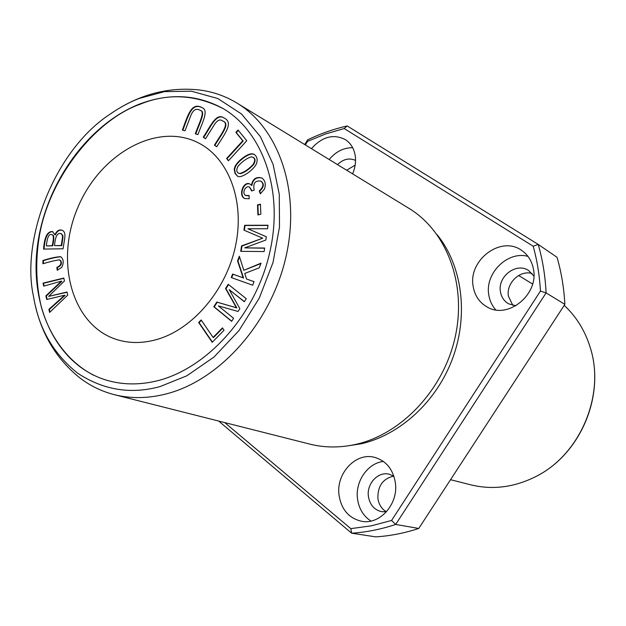<?xml version="1.0" encoding="UTF-8"?>
<svg xmlns="http://www.w3.org/2000/svg" width="626" height="626" viewBox="0 0 626 626"><rect width="100%" height="100%" fill="white"/><g stroke="black" fill="none" stroke-linecap="round" stroke-linejoin="round"><path stroke-width="0.94" d="M564.855 304.361L418.755 528.454L395.679 524.447L546.099 292.898L564.855 304.361C564.01 288.015 561.397 272.326 557.03 257.294L538.227 244.422C542.656 259.892 545.277 276.05 546.099 292.898L540.434 291.09L391.563 520.48L371.187 525.848L350.826 528.641L224.703 422.581M304.721 144.551L307.648 139.825C320.457 133.659 333.642 129.034 347.211 125.943L538.227 244.422L533.195 246.221C537.178 260.58 539.589 275.542 540.434 291.09M391.563 520.48L395.679 524.447C380.991 529.33 366.312 532.249 351.655 533.195L350.826 528.641M418.755 528.454C404.412 533.172 390.068 535.973 375.717 536.865L351.655 533.195L218.615 421.04M35.306 305.441C42.091 334.965 56.63 358.878 78.931 377.173C89.424 385.452 101.201 391.281 114.261 394.646C131.006 398.856 148.612 398.543 167.095 393.691C220.07 379.802 270.643 323.102 285.777 257.654C301.09 192.19 279.243 128.526 237.027 103.102C225.493 96.114 213.098 91.756 199.835 90.034C171.97 86.928 145.381 92.836 120.059 107.75M114.261 394.646L309.792 444.1C324.675 447.84 340.121 447.911 356.124 444.303C401.962 433.935 443.92 389.215 455.298 336.538C466.816 283.86 446.557 231.096 409.036 208.411L237.027 103.102M260.839 214.194L260.424 204.178L257.505 204.937L257.912 214.953L260.839 214.194M67.741 295.12L67.021 292.013L48.64 296.388L64.47 280.964L63.797 278.054L43.038 283.132L43.71 286.137L61.411 281.129L45.886 295.84L46.7 299.478L64.65 295.214L48.898 309.307L49.595 312.429L67.741 295.12M57.201 270.236L61.716 267.38C64.001 262.709 63.641 259.133 60.62 256.66C55.714 256.973 49.806 258.256 42.897 260.518L42.904 263.757C49.446 261.778 54.955 260.471 59.439 259.837L60.362 260.643C61.755 263.515 60.581 265.76 56.856 267.372L57.201 270.236M231.651 321.326L233.608 318.305L218.357 305.887L238.029 311.458L239.86 308.634L229.194 289.65L244.312 301.74L246.268 298.704L228.216 284.321L225.524 288.508L236.44 307.765L216.799 302.061L213.795 306.732L231.651 321.326M246.761 140.733L238.036 130.005L235.885 132.376L242.739 140.819L226.62 158.488L228.443 160.78L246.761 140.733M264.125 251.558L264.649 248.029L244.703 247.873L265.831 240.04L266.324 236.753L247.919 228.764L267.513 228.748L268.03 225.243L244.664 225.29L243.937 230.141L262.709 238.185L241.55 245.885L240.728 251.331L264.125 251.558M234.28 169.756L235.055 173.457L237.277 175.953C240.29 179.357 253.921 170.053 256.527 163.535C257.795 159.536 257.036 156.5 254.258 154.419C251.527 152.838 247.262 154.364 241.456 158.988C236.706 162.916 234.312 166.508 234.28 169.756L234.687 169.975C234.734 166.759 237.066 163.222 241.667 159.372C247.426 154.739 251.691 153.135 254.461 154.536M252.701 285.213L254.031 281.677L246.542 279.016L244.766 273.452L259.281 267.803L261.05 263.139L243.796 270.315L239.343 256.198L237.551 260.932L243.162 277.811L232.582 274.047L231.26 277.545L252.701 285.213M212.206 342.32L224.069 330.223L222.441 327.868L213.098 337.406L201.134 319.949L198.661 322.492L212.206 342.32M184.991 130.803L190.523 116.35C192.894 109.902 196.134 107.899 200.242 110.356C205.492 111.397 199.045 123.134 195.304 133.823L197.941 134.598C202.237 122.68 209.084 110.223 202.19 107.711C191.423 101.49 187.73 115.716 182.385 130.044L184.991 130.803M260.314 193.802L264.462 189.107C266.089 184.13 265.205 180.405 261.793 177.94C256.042 176.524 252.591 178.973 251.441 185.296L249.985 184.06C243.577 180.437 237.857 195.453 244.664 198.528L249.211 198.763L249.062 195.492L245.697 195.469C241.37 193.27 245.736 184.983 249.43 187.088L251.66 190.961L254.203 190.108C252.81 183.395 254.993 180.382 260.752 181.078C264.031 183.645 263.538 186.931 259.274 190.946L260.314 193.802M205.508 138.784L213.857 125.474C216.948 120.325 219.843 118.807 222.535 120.904C230 123.236 221.682 133.369 214.428 145.13L216.713 146.75C224.867 133.792 234.014 122.5 224.006 117.954C216.103 112.445 210.712 125.998 203.254 137.18L205.508 138.784M157.032 339.449C192.902 329.174 226.252 290.01 235.532 245.916C244.938 201.807 229.257 159.427 199.757 143.589C158.206 120.881 100.129 153.386 77.773 207.66C54.564 261.582 71.904 325.841 117.179 339.691C129.731 343.517 143.018 343.431 157.032 339.449M223.13 108.572C195.14 94.401 167.408 92.984 139.927 104.315C94.878 120.129 48.045 179.114 38.984 238.357C35.369 262.333 36.128 285.12 41.261 306.709C49.251 335.943 68.038 362.11 93.728 375.295M63.062 248.78L64.58 239.195C65.48 234.194 64.642 231.213 62.052 230.243C59.055 229.327 56.669 230.838 54.9 234.773L52.561 231.597C47.412 231.127 44.407 236.957 43.57 249.085L63.062 248.78M305.332 144.927L307.538 141.374L325.622 133.941L344.198 128.533L533.195 246.221M533.508 269.454C531.99 261.128 527.976 254.735 521.458 250.259C500.792 235.407 468.146 260.166 473.131 286.238C474.719 295.652 479.438 302.601 487.278 307.076C507.858 319.542 538.681 294.838 533.508 269.454M352.602 173.864C355.075 168.042 355.991 162.236 355.349 156.461C354.285 149.027 351.022 143.448 345.552 139.715C333.635 133.612 322.257 136.585 311.419 148.644M395.389 482.889C393.128 469.445 386.305 460.963 374.911 457.442C356.124 451.847 335.966 473.193 339.002 494.947C341.287 509.447 348.799 518.218 361.523 521.262C379.763 525.183 398.59 503.969 395.389 482.889M437.065 234.625C461.808 264.954 468.725 313.634 453.107 357.055C437.535 400.671 400.742 434.546 361.64 443.717L347.281 445.955M347.211 125.943L344.198 128.526M307.648 139.825L307.538 141.374M527.968 256.386C507.584 250.619 484.774 273.319 488.781 294.909C489.704 300.707 492.028 305.699 495.745 309.862M352.688 147.736C343.705 147.611 335.872 151.539 329.198 159.536M383.409 461.432C367.744 463.146 355.177 481.245 357.477 498.609C358.831 508.57 363.323 516.059 370.96 521.067M450.54 479.704L470.768 484.821C492.482 490.119 514.095 487.404 535.598 476.676C580.325 454.734 605.686 394.505 590.13 347.18C584.911 330.505 576.272 316.56 564.206 305.355M533.861 276.043L528.61 270.518C516.419 262.051 497.435 276.489 500.432 291.724C501.371 297.115 504.079 301.137 508.547 303.79L515.902 305.77M355.56 160.428C349.371 157.635 343.345 159.027 337.484 164.607M393.887 476.214L389.27 474.242C378.237 471.143 366.531 483.624 368.385 496.308C369.763 504.689 374.129 509.807 381.484 511.661L386.508 511.747M532.077 273.523C519.963 269.712 505.925 283.265 508.445 296.278L512.843 305.394M355.145 165.147L346.679 170.233M393.738 476.12C382.963 478.6 377.674 485.972 377.885 498.249C378.738 504.345 381.555 508.852 386.336 511.771M159.56 380.225C208.865 366.687 256.034 313.743 269.712 252.505C283.985 191.345 263.03 132.313 223.631 108.869C197.519 94.401 169.474 92.804 139.496 104.072C87.241 124.793 44.955 184.6 37.333 246.777C29.516 308.649 58.218 367.407 109.057 380.898C125.036 385.123 141.867 384.904 159.56 380.225M139.089 98.478C129.465 102.218 119.879 107.382 110.34 113.971C54.266 150.42 20.791 239.562 33.507 296.45C38.655 328.22 53.343 353.784 77.585 373.151C103.298 390.092 130.771 394.576 160.021 386.594L186.806 375.811L214.022 357.016L238.983 330.575L259.313 298.046L273.038 262.411L279.509 226.894L279.282 194.326L273.085 164.341L260.393 136.617L241.566 114.034L217.848 98.548L191.415 91.208L164.505 91.631L139.089 98.478M205.531 138.737L203.669 137.415C211.056 126.358 216.424 112.876 224.218 118.071M203.254 137.18L203.669 137.415M216.745 146.703L214.843 145.357C222.097 133.604 230.407 123.471 222.95 121.139L222.746 121.029M214.428 145.13L214.843 145.357M260.58 193.637L259.68 191.157C263.945 187.151 264.438 183.864 261.159 181.297L260.948 181.196M259.274 190.946L259.68 191.157M252.028 190.836L249.633 187.213M245.908 195.562L249.078 195.813M251.441 185.296L251.848 185.507C252.927 179.318 256.316 176.837 261.997 178.05M244.876 198.63C238.459 195.359 243.89 181.031 250.189 184.177M182.847 130.177C188.183 116.045 191.673 101.928 202.394 107.836M195.758 133.956C199.498 123.291 205.891 111.639 200.656 110.599L200.445 110.481M212.402 342.125L199.099 322.648L201.376 320.301M198.661 322.492L199.099 322.648M213.098 337.406L213.529 337.555L222.676 328.212M231.69 277.694L233.005 274.227L243.584 277.991L237.966 261.112L239.562 256.903M232.582 274.047L233.005 274.227M243.162 277.811L243.584 277.991M237.551 260.932L237.966 261.112M243.796 270.315L260.893 263.554M246.542 279.016L254.023 281.7M46.379 245.752C47.271 236.894 49.157 233.232 52.044 234.766C53.695 234.891 53.758 238.522 52.248 245.65L46.84 245.924L52.709 245.822C54.219 238.694 54.149 235.071 52.506 234.946L52.271 234.867M52.248 245.65L52.709 245.822M54.54 245.611C55.237 236.605 57.349 232.582 60.886 233.553L62.287 235.086L62.522 236.98L61.27 245.494L54.54 245.611L61.731 245.666L62.976 237.16L62.741 235.266L61.113 233.655M61.27 245.494L61.731 245.666M62.522 236.98L62.976 237.16M54.9 234.773L55.362 234.953C57.044 231.143 59.353 229.609 62.279 230.337M44.063 249.078C44.853 237.317 47.764 231.526 52.787 231.698M239.938 173.465L238.373 173.136C236.354 171.798 236.276 169.466 238.123 166.14C242.559 161.265 246.902 158.182 251.175 156.883L253.131 157.282C255.134 158.644 255.158 160.984 253.194 164.317C248.741 169.176 244.32 172.228 239.938 173.465L240.345 173.684C244.727 172.447 249.148 169.396 253.6 164.536C255.557 161.211 255.541 158.871 253.538 157.509L253.327 157.408M237.481 176.055L235.399 173.543L234.687 169.975M238.584 173.23L240.345 173.684M241.166 251.339L241.965 246.073L262.709 238.185M241.55 245.885L241.965 246.073M244.351 230.321L245.079 225.493L268.006 225.446M244.664 225.29L245.079 225.493M247.919 228.764L266.324 236.769M244.703 247.873L264.618 248.217M228.568 160.647L227.027 158.714L243.146 141.053L236.292 132.61L238.326 130.364M226.62 158.488L227.027 158.714M242.739 140.819L243.146 141.053M235.885 132.376L236.292 132.61M231.737 321.201L214.225 306.897L217.23 302.225L236.863 307.929L225.947 288.68L228.568 284.603M213.795 306.732L214.225 306.897M216.799 302.061L217.23 302.225M236.44 307.765L236.863 307.929M225.524 288.508L225.947 288.68M244.383 301.622L229.194 289.65M57.631 270.127L57.318 267.537C61.043 265.925 62.209 263.687 60.824 260.815L59.658 259.939M56.856 267.372L57.318 267.537M60.362 260.643L60.824 260.815M43.366 263.632L43.366 260.682C50.049 258.538 55.87 257.231 60.847 256.754M42.897 260.518L43.366 260.682M49.955 312.084L49.368 309.455L65.112 295.362L64.65 295.214M48.898 309.307L49.368 309.455M47.107 299.385L46.347 295.996L61.88 281.293L61.411 281.129M45.886 295.84L46.347 295.996M44.117 286.027L43.499 283.288L63.86 278.312M43.038 283.132L43.499 283.288M48.64 296.388L67.084 292.264M258.303 214.851L257.912 205.148L260.439 204.491M257.505 204.937L257.912 205.148M62.287 235.086L62.741 235.266M535.598 476.676C580.693 454.382 605.686 395.014 590.13 347.18M518.625 275.495L532.569 284.04M113.29 111.976L110.332 113.971M222.95 121.139L222.535 120.904M261.159 181.297L260.752 181.078M249.837 187.307L249.43 187.088M246.112 195.68L245.697 195.469M200.656 110.599L200.242 110.356M61.348 233.733L60.886 233.553M52.506 234.946L52.044 234.766M253.538 157.509L253.131 157.282M238.788 173.355L238.373 173.136M59.9 260.001L59.439 259.837"/></g></svg>
